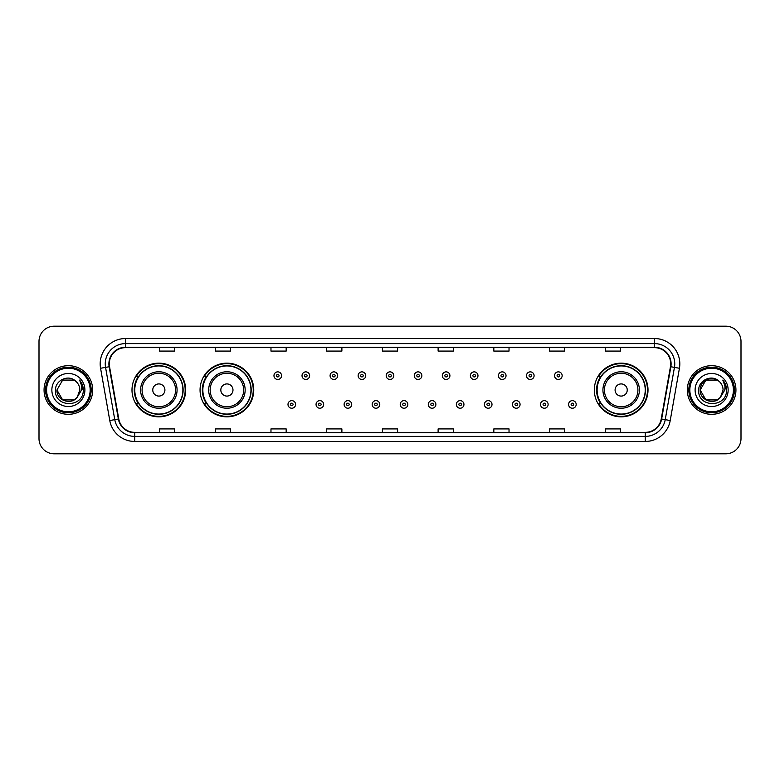 <?xml version="1.0" encoding="UTF-8"?>
<svg xmlns="http://www.w3.org/2000/svg" width="780" height="780" viewBox="0 0 780 780"><rect width="100%" height="100%" fill="white"/><g stroke="black" fill="none" stroke-linecap="round" stroke-linejoin="round"><path stroke-width="1.17" d="M594.321 390A26.842 26.842 0 0 0 621.163 416.842A26.842 26.842 0 0 0 648.005 390A26.842 26.842 0 0 0 621.163 363.158A26.842 26.842 0 0 0 594.321 390M200.06 390A26.842 26.842 0 0 0 226.912 416.842A26.842 26.842 0 0 0 253.753 390A26.842 26.842 0 0 0 226.912 363.158A26.842 26.842 0 0 0 200.06 390M131.995 390A26.842 26.842 0 0 0 158.837 416.842A26.842 26.842 0 0 0 185.679 390A26.842 26.842 0 0 0 158.837 363.158A26.842 26.842 0 0 0 131.995 390M138.43 403.679A24.56 24.56 0 0 1 138.43 376.321M206.505 403.679A24.56 24.56 0 0 1 206.505 376.321M600.756 403.679A24.56 24.56 0 0 1 600.756 376.321M39 341.377L39 438.623A15.191 15.191 0 0 0 54.191 453.814L725.809 453.814A15.191 15.191 0 0 0 741 438.623L741 341.377A15.191 15.191 0 0 0 725.809 326.186L54.191 326.186A15.191 15.191 0 0 0 39 341.377L39 438.623M44.06 390A24.317 24.317 0 0 0 68.377 414.316A24.317 24.317 0 0 0 92.683 390A24.317 24.317 0 0 0 68.377 365.683A24.317 24.317 0 0 0 44.06 390A24.317 24.317 0 0 0 68.377 414.316A24.317 24.317 0 0 0 92.683 390A24.317 24.317 0 0 0 68.377 365.683A24.317 24.317 0 0 0 44.06 390M687.317 390A24.317 24.317 0 0 0 711.623 414.316A24.317 24.317 0 0 0 735.94 390A24.317 24.317 0 0 0 711.623 365.683A24.317 24.317 0 0 0 687.317 390A24.317 24.317 0 0 0 711.623 414.316A24.317 24.317 0 0 0 735.94 390A24.317 24.317 0 0 0 711.623 365.683A24.317 24.317 0 0 0 687.317 390M109.297 363.86A16.204 16.204 0 0 1 125.512 347.656L654.488 347.656A16.204 16.204 0 0 1 670.449 366.678L661.235 418.948A16.204 16.204 0 0 1 645.274 432.344L134.726 432.344A16.204 16.204 0 0 1 118.765 418.948L109.551 366.678A16.204 16.204 0 0 1 109.297 363.86M108.898 363.86A16.614 16.614 0 0 0 109.151 366.746L118.365 419.016A16.614 16.614 0 0 0 134.726 432.744L645.274 432.744A16.614 16.614 0 0 0 661.635 419.016L670.849 366.746A16.614 16.614 0 0 0 654.488 347.256L125.512 347.256A16.614 16.614 0 0 0 108.898 363.86M100.571 368.267A25.321 25.321 0 0 1 125.512 338.54L654.488 338.54A25.321 25.321 0 0 1 679.429 368.267L670.215 420.537A25.321 25.321 0 0 1 645.274 441.46L134.726 441.46A25.321 25.321 0 0 1 109.785 420.537L100.571 368.267L105.553 367.38A20.261 20.261 0 0 1 125.512 343.61L654.488 343.61A20.261 20.261 0 0 1 674.447 367.38L665.223 419.65A20.261 20.261 0 0 1 645.274 436.39L134.726 436.39A20.261 20.261 0 0 1 114.777 419.65L105.553 367.38A20.261 20.261 0 0 1 105.251 363.86M725.809 326.186L54.191 326.186M54.191 453.814L725.809 453.814M741 438.623L741 341.377M661.635 419.016L665.223 419.65L674.447 367.38L679.429 368.267M382.405 347.656L382.405 351.088L397.595 351.088L397.595 347.656M326.683 347.656L326.683 351.088L341.884 351.088L341.884 347.656M270.972 347.656L270.972 351.088L286.172 351.088L286.172 347.656M215.261 347.656L215.261 351.088L230.451 351.088L230.451 347.656M159.549 347.656L159.549 351.088L174.739 351.088L174.739 347.656M438.116 347.656L438.116 351.088L453.316 351.088L453.316 347.656M493.828 347.656L493.828 351.088L509.028 351.088L509.028 347.656M549.549 347.656L549.549 351.088L564.74 351.088L564.74 347.656M605.26 347.656L605.26 351.088L620.451 351.088L620.451 347.656M397.595 432.344L397.595 428.912L382.405 428.912L382.405 432.344M341.884 432.344L341.884 428.912L326.683 428.912L326.683 432.344M286.172 432.344L286.172 428.912L270.972 428.912L270.972 432.344M230.451 432.344L230.451 428.912L215.261 428.912L215.261 432.344M174.739 432.344L174.739 428.912L159.549 428.912L159.549 432.344M453.316 432.344L453.316 428.912L438.116 428.912L438.116 432.344M509.028 432.344L509.028 428.912L493.828 428.912L493.828 432.344M564.74 432.344L564.74 428.912L549.549 428.912L549.549 432.344M620.451 432.344L620.451 428.912L605.26 428.912L605.26 432.344M74.1 399.916A11.447 11.447 0 0 0 77.191 397.303L76.957 397.576C70.766 405.512 56.336 400.179 56.93 390L62.654 380.084M90.158 390A21.781 21.781 0 0 0 68.377 368.219A21.781 21.781 0 0 0 46.595 390A21.781 21.781 0 0 0 68.377 411.781A21.781 21.781 0 0 0 90.158 390M91.172 390A22.795 22.795 0 0 0 68.377 367.204A22.795 22.795 0 0 0 45.581 390A22.795 22.795 0 0 0 68.377 412.796A22.795 22.795 0 0 0 91.172 390M77.191 397.303L74.1 399.916L62.654 399.916L56.93 390L62.654 380.084L74.1 380.084L75.874 381.352C68.855 373.981 55.322 380.055 55.448 390C54.161 407.677 82.816 408.135 83.284 390.858L83.304 390C83.265 386.246 82.017 382.951 79.56 380.104C81.432 383.175 82.085 386.47 81.529 390L77.191 397.303L74.1 399.916L62.654 399.916L56.93 390L62.654 399.916L74.1 399.916L77.191 397.303L79.823 390C79.765 386.548 78.448 383.662 75.874 381.352M51.86 390A16.517 16.517 0 0 0 68.377 406.517A16.517 16.517 0 0 0 84.893 390A16.517 16.517 0 0 0 68.377 373.483A16.517 16.517 0 0 0 51.86 390M79.667 380.231L83.304 390.429M79.56 380.104L82.543 385.281M164.911 390A6.074 6.074 0 0 0 158.837 383.926A6.074 6.074 0 0 0 152.763 390A6.074 6.074 0 0 0 158.837 396.074A6.074 6.074 0 0 0 164.911 390M177.07 390A18.232 18.232 0 0 0 158.837 371.767A18.232 18.232 0 0 0 140.605 390A18.232 18.232 0 0 0 158.837 408.232A18.232 18.232 0 0 0 177.07 390A18.232 18.232 0 0 1 158.837 408.232A18.232 18.232 0 0 1 140.605 390M182.891 390A24.063 24.063 0 0 0 158.837 365.937A24.063 24.063 0 0 0 134.774 390A24.063 24.063 0 0 0 158.837 414.063A24.063 24.063 0 0 0 182.891 390M185.172 390A26.335 26.335 0 0 1 136.325 403.679L138.772 403.679A24.287 24.287 0 0 0 183.124 390.058A24.287 24.287 0 0 0 138.772 376.321L136.325 376.321A26.335 26.335 0 0 1 185.172 390M232.986 390A6.074 6.074 0 0 0 226.912 383.926A6.074 6.074 0 0 0 220.828 390A6.074 6.074 0 0 0 226.912 396.074A6.074 6.074 0 0 0 232.986 390M245.144 390A18.232 18.232 0 0 0 226.912 371.767A18.232 18.232 0 0 0 208.679 390A18.232 18.232 0 0 0 226.912 408.232A18.232 18.232 0 0 0 245.144 390A18.232 18.232 0 0 1 226.912 408.232A18.232 18.232 0 0 1 208.679 390M250.965 390A24.063 24.063 0 0 0 226.912 365.937A24.063 24.063 0 0 0 202.849 390A24.063 24.063 0 0 0 226.912 414.063A24.063 24.063 0 0 0 250.965 390M253.246 390A26.335 26.335 0 0 1 204.399 403.679L206.836 403.679A24.287 24.287 0 0 0 251.189 390.058A24.287 24.287 0 0 0 206.836 376.321L204.399 376.321A26.335 26.335 0 0 1 253.246 390M627.237 390A6.074 6.074 0 0 0 621.163 383.926A6.074 6.074 0 0 0 615.088 390A6.074 6.074 0 0 0 621.163 396.074A6.074 6.074 0 0 0 627.237 390M639.395 390A18.232 18.232 0 0 0 621.163 371.767A18.232 18.232 0 0 0 602.93 390A18.232 18.232 0 0 0 621.163 408.232A18.232 18.232 0 0 0 639.395 390A18.232 18.232 0 0 1 621.163 408.232A18.232 18.232 0 0 1 602.93 390M645.226 390A24.063 24.063 0 0 0 621.163 365.937A24.063 24.063 0 0 0 597.109 390A24.063 24.063 0 0 0 621.163 414.063A24.063 24.063 0 0 0 645.226 390M647.498 390A26.335 26.335 0 0 1 598.65 403.679L601.097 403.679A24.287 24.287 0 0 0 645.45 390.058A24.287 24.287 0 0 0 601.097 376.321L598.65 376.321A26.335 26.335 0 0 1 647.498 390M717.346 399.916A11.447 11.447 0 0 0 720.437 397.303L717.346 399.916L705.9 399.916L700.177 390L705.9 380.084L717.346 380.084L719.121 381.352C712.101 373.981 698.568 380.055 698.695 390C697.408 407.677 726.063 408.135 726.531 390.858L726.55 390C726.511 386.246 725.264 382.951 722.807 380.104C724.678 383.175 725.332 386.47 724.776 390L720.437 397.303L717.346 399.916L705.9 399.916L700.177 390L705.9 399.916L717.346 399.916L720.437 397.303L717.346 399.916L705.9 399.916L700.177 390C699.582 400.179 714.012 405.512 720.203 397.576L717.873 399.594M733.405 390A21.781 21.781 0 0 0 711.623 368.219A21.781 21.781 0 0 0 689.842 390A21.781 21.781 0 0 0 711.623 411.781A21.781 21.781 0 0 0 733.405 390M734.419 390A22.795 22.795 0 0 0 711.623 367.204A22.795 22.795 0 0 0 688.828 390A22.795 22.795 0 0 0 711.623 412.796A22.795 22.795 0 0 0 734.419 390M720.437 397.303L723.07 390C723.011 386.548 721.695 383.662 719.121 381.352M695.107 390A16.517 16.517 0 0 0 711.623 406.517A16.517 16.517 0 0 0 728.14 390A16.517 16.517 0 0 0 711.623 373.483A16.517 16.517 0 0 0 695.107 390M717.346 380.084A11.447 11.447 0 0 0 700.177 390M722.914 380.231L726.55 390.439L722.807 380.104L725.79 385.281M281.56 375.668A3.802 3.802 0 0 1 277.758 379.46A3.802 3.802 0 0 1 273.965 375.668A3.802 3.802 0 0 1 277.758 371.865A3.802 3.802 0 0 1 281.56 375.668A3.802 3.802 0 0 0 277.758 371.865A3.802 3.802 0 0 0 273.965 375.668M309.621 375.668A3.802 3.802 0 0 1 305.819 379.46A3.802 3.802 0 0 1 302.026 375.668A3.802 3.802 0 0 1 305.819 371.865A3.802 3.802 0 0 1 309.621 375.668A3.802 3.802 0 0 0 305.819 371.865A3.802 3.802 0 0 0 302.026 375.668M337.681 375.668A3.802 3.802 0 0 1 333.879 379.46A3.802 3.802 0 0 1 330.086 375.668A3.802 3.802 0 0 1 333.879 371.865A3.802 3.802 0 0 1 337.681 375.668A3.802 3.802 0 0 0 333.879 371.865A3.802 3.802 0 0 0 330.086 375.668M365.742 375.668A3.802 3.802 0 0 1 361.94 379.46A3.802 3.802 0 0 1 358.137 375.668A3.802 3.802 0 0 1 361.94 371.865A3.802 3.802 0 0 1 365.742 375.668A3.802 3.802 0 0 0 361.94 371.865A3.802 3.802 0 0 0 358.137 375.668M393.802 375.668A3.802 3.802 0 0 1 390 379.46A3.802 3.802 0 0 1 386.197 375.668A3.802 3.802 0 0 1 390 371.865A3.802 3.802 0 0 1 393.802 375.668A3.802 3.802 0 0 0 390 371.865A3.802 3.802 0 0 0 386.197 375.668M421.863 375.668A3.802 3.802 0 0 1 418.06 379.46A3.802 3.802 0 0 1 414.258 375.668A3.802 3.802 0 0 1 418.06 371.865A3.802 3.802 0 0 1 421.863 375.668A3.802 3.802 0 0 0 418.06 371.865A3.802 3.802 0 0 0 414.258 375.668M449.914 375.668A3.802 3.802 0 0 1 446.121 379.46A3.802 3.802 0 0 1 442.319 375.668A3.802 3.802 0 0 1 446.121 371.865A3.802 3.802 0 0 1 449.914 375.668A3.802 3.802 0 0 0 446.121 371.865A3.802 3.802 0 0 0 442.319 375.668M477.974 375.668A3.802 3.802 0 0 1 474.181 379.46A3.802 3.802 0 0 1 470.379 375.668A3.802 3.802 0 0 1 474.181 371.865A3.802 3.802 0 0 1 477.974 375.668A3.802 3.802 0 0 0 474.181 371.865A3.802 3.802 0 0 0 470.379 375.668M506.035 375.668A3.802 3.802 0 0 1 502.242 379.46A3.802 3.802 0 0 1 498.44 375.668A3.802 3.802 0 0 1 502.242 371.865A3.802 3.802 0 0 1 506.035 375.668A3.802 3.802 0 0 0 502.242 371.865A3.802 3.802 0 0 0 498.44 375.668M534.095 375.668A3.802 3.802 0 0 1 530.303 379.46A3.802 3.802 0 0 1 526.5 375.668A3.802 3.802 0 0 1 530.303 371.865A3.802 3.802 0 0 1 534.095 375.668A3.802 3.802 0 0 0 530.303 371.865A3.802 3.802 0 0 0 526.5 375.668M562.156 375.668A3.802 3.802 0 0 1 558.363 379.46A3.802 3.802 0 0 1 554.56 375.668A3.802 3.802 0 0 1 558.363 371.865A3.802 3.802 0 0 1 562.156 375.668A3.802 3.802 0 0 0 558.363 371.865A3.802 3.802 0 0 0 554.56 375.668M287.995 404.44A3.802 3.802 0 0 1 291.788 400.637A3.802 3.802 0 0 1 295.591 404.44A3.802 3.802 0 0 1 291.788 408.232A3.802 3.802 0 0 1 287.995 404.44A3.802 3.802 0 0 0 291.788 408.232A3.802 3.802 0 0 0 295.591 404.44M316.056 404.44A3.802 3.802 0 0 1 319.849 400.637A3.802 3.802 0 0 1 323.651 404.44A3.802 3.802 0 0 1 319.849 408.232A3.802 3.802 0 0 1 316.056 404.44A3.802 3.802 0 0 0 319.849 408.232A3.802 3.802 0 0 0 323.651 404.44M344.116 404.44A3.802 3.802 0 0 1 347.909 400.637A3.802 3.802 0 0 1 351.712 404.44A3.802 3.802 0 0 1 347.909 408.232A3.802 3.802 0 0 1 344.116 404.44A3.802 3.802 0 0 0 347.909 408.232A3.802 3.802 0 0 0 351.712 404.44M372.167 404.44A3.802 3.802 0 0 1 375.97 400.637A3.802 3.802 0 0 1 379.772 404.44A3.802 3.802 0 0 1 375.97 408.232A3.802 3.802 0 0 1 372.167 404.44A3.802 3.802 0 0 0 375.97 408.232A3.802 3.802 0 0 0 379.772 404.44M400.228 404.44A3.802 3.802 0 0 1 404.03 400.637A3.802 3.802 0 0 1 407.833 404.44A3.802 3.802 0 0 1 404.03 408.232A3.802 3.802 0 0 1 400.228 404.44A3.802 3.802 0 0 0 404.03 408.232A3.802 3.802 0 0 0 407.833 404.44M428.288 404.44A3.802 3.802 0 0 1 432.091 400.637A3.802 3.802 0 0 1 435.883 404.44A3.802 3.802 0 0 1 432.091 408.232A3.802 3.802 0 0 1 428.288 404.44A3.802 3.802 0 0 0 432.091 408.232A3.802 3.802 0 0 0 435.883 404.44M456.349 404.44A3.802 3.802 0 0 1 460.151 400.637A3.802 3.802 0 0 1 463.944 404.44A3.802 3.802 0 0 1 460.151 408.232A3.802 3.802 0 0 1 456.349 404.44A3.802 3.802 0 0 0 460.151 408.232A3.802 3.802 0 0 0 463.944 404.44M484.409 404.44A3.802 3.802 0 0 1 488.212 400.637A3.802 3.802 0 0 1 492.005 404.44A3.802 3.802 0 0 1 488.212 408.232A3.802 3.802 0 0 1 484.409 404.44A3.802 3.802 0 0 0 488.212 408.232A3.802 3.802 0 0 0 492.005 404.44M512.47 404.44A3.802 3.802 0 0 1 516.272 400.637A3.802 3.802 0 0 1 520.065 404.44A3.802 3.802 0 0 1 516.272 408.232A3.802 3.802 0 0 1 512.47 404.44A3.802 3.802 0 0 0 516.272 408.232A3.802 3.802 0 0 0 520.065 404.44M540.53 404.44A3.802 3.802 0 0 1 544.333 400.637A3.802 3.802 0 0 1 548.125 404.44A3.802 3.802 0 0 1 544.333 408.232A3.802 3.802 0 0 1 540.53 404.44A3.802 3.802 0 0 0 544.333 408.232A3.802 3.802 0 0 0 548.125 404.44M568.591 404.44A3.802 3.802 0 0 1 572.383 400.637A3.802 3.802 0 0 1 576.186 404.44A3.802 3.802 0 0 1 572.383 408.232A3.802 3.802 0 0 1 568.591 404.44A3.802 3.802 0 0 0 572.383 408.232A3.802 3.802 0 0 0 576.186 404.44M654.488 338.54L654.488 347.256M105.553 367.38L109.151 366.746M134.726 441.46L134.726 432.744M645.274 432.744L645.274 441.46M109.785 420.537L118.365 419.016M670.849 366.746L674.447 367.38M125.512 338.54L125.512 347.256M665.223 419.65L670.215 420.537M175.588 390A16.75 16.75 0 0 0 158.837 373.25A16.75 16.75 0 0 0 142.087 390A16.75 16.75 0 0 0 158.837 406.75A16.75 16.75 0 0 0 175.588 390M243.662 390A16.75 16.75 0 0 0 226.912 373.25A16.75 16.75 0 0 0 210.161 390A16.75 16.75 0 0 0 226.912 406.75A16.75 16.75 0 0 0 243.662 390M637.913 390A16.75 16.75 0 0 0 621.163 373.25A16.75 16.75 0 0 0 604.412 390A16.75 16.75 0 0 0 621.163 406.75A16.75 16.75 0 0 0 637.913 390M276.49 375.668A1.268 1.268 0 0 0 277.758 376.935A1.268 1.268 0 0 0 279.026 375.668A1.268 1.268 0 0 0 277.758 374.4A1.268 1.268 0 0 0 276.49 375.668M304.551 375.668A1.268 1.268 0 0 0 305.819 376.935A1.268 1.268 0 0 0 307.086 375.668A1.268 1.268 0 0 0 305.819 374.4A1.268 1.268 0 0 0 304.551 375.668M332.611 375.668A1.268 1.268 0 0 0 333.879 376.935A1.268 1.268 0 0 0 335.147 375.668A1.268 1.268 0 0 0 333.879 374.4A1.268 1.268 0 0 0 332.611 375.668M360.672 375.668A1.268 1.268 0 0 0 361.94 376.935A1.268 1.268 0 0 0 363.207 375.668A1.268 1.268 0 0 0 361.94 374.4A1.268 1.268 0 0 0 360.672 375.668M388.732 375.668A1.268 1.268 0 0 0 390 376.935A1.268 1.268 0 0 0 391.267 375.668A1.268 1.268 0 0 0 390 374.4A1.268 1.268 0 0 0 388.732 375.668M416.793 375.668A1.268 1.268 0 0 0 418.06 376.935A1.268 1.268 0 0 0 419.328 375.668A1.268 1.268 0 0 0 418.06 374.4A1.268 1.268 0 0 0 416.793 375.668M444.853 375.668A1.268 1.268 0 0 0 446.121 376.935A1.268 1.268 0 0 0 447.389 375.668A1.268 1.268 0 0 0 446.121 374.4A1.268 1.268 0 0 0 444.853 375.668M472.914 375.668A1.268 1.268 0 0 0 474.181 376.935A1.268 1.268 0 0 0 475.449 375.668A1.268 1.268 0 0 0 474.181 374.4A1.268 1.268 0 0 0 472.914 375.668M500.975 375.668A1.268 1.268 0 0 0 502.242 376.935A1.268 1.268 0 0 0 503.509 375.668A1.268 1.268 0 0 0 502.242 374.4A1.268 1.268 0 0 0 500.975 375.668M529.035 375.668A1.268 1.268 0 0 0 530.303 376.935A1.268 1.268 0 0 0 531.56 375.668A1.268 1.268 0 0 0 530.303 374.4A1.268 1.268 0 0 0 529.035 375.668M557.096 375.668A1.268 1.268 0 0 0 558.363 376.935A1.268 1.268 0 0 0 559.621 375.668A1.268 1.268 0 0 0 558.363 374.4A1.268 1.268 0 0 0 557.096 375.668M293.056 404.44A1.268 1.268 0 0 0 291.788 403.172A1.268 1.268 0 0 0 290.521 404.44A1.268 1.268 0 0 0 291.788 405.697A1.268 1.268 0 0 0 293.056 404.44M321.116 404.44A1.268 1.268 0 0 0 319.849 403.172A1.268 1.268 0 0 0 318.581 404.44A1.268 1.268 0 0 0 319.849 405.697A1.268 1.268 0 0 0 321.116 404.44M349.177 404.44A1.268 1.268 0 0 0 347.909 403.172A1.268 1.268 0 0 0 346.642 404.44A1.268 1.268 0 0 0 347.909 405.697A1.268 1.268 0 0 0 349.177 404.44M377.237 404.44A1.268 1.268 0 0 0 375.97 403.172A1.268 1.268 0 0 0 374.702 404.44A1.268 1.268 0 0 0 375.97 405.697A1.268 1.268 0 0 0 377.237 404.44M405.298 404.44A1.268 1.268 0 0 0 404.03 403.172A1.268 1.268 0 0 0 402.763 404.44A1.268 1.268 0 0 0 404.03 405.697A1.268 1.268 0 0 0 405.298 404.44M433.358 404.44A1.268 1.268 0 0 0 432.091 403.172A1.268 1.268 0 0 0 430.823 404.44A1.268 1.268 0 0 0 432.091 405.697A1.268 1.268 0 0 0 433.358 404.44M461.419 404.44A1.268 1.268 0 0 0 460.151 403.172A1.268 1.268 0 0 0 458.884 404.44A1.268 1.268 0 0 0 460.151 405.697A1.268 1.268 0 0 0 461.419 404.44M489.479 404.44A1.268 1.268 0 0 0 488.212 403.172A1.268 1.268 0 0 0 486.944 404.44A1.268 1.268 0 0 0 488.212 405.697A1.268 1.268 0 0 0 489.479 404.44M517.54 404.44A1.268 1.268 0 0 0 516.272 403.172A1.268 1.268 0 0 0 515.005 404.44A1.268 1.268 0 0 0 516.272 405.697A1.268 1.268 0 0 0 517.54 404.44M545.591 404.44A1.268 1.268 0 0 0 544.333 403.172A1.268 1.268 0 0 0 543.065 404.44A1.268 1.268 0 0 0 544.333 405.697A1.268 1.268 0 0 0 545.591 404.44M573.651 404.44A1.268 1.268 0 0 0 572.383 403.172A1.268 1.268 0 0 0 571.126 404.44A1.268 1.268 0 0 0 572.383 405.697A1.268 1.268 0 0 0 573.651 404.44"/></g></svg>
